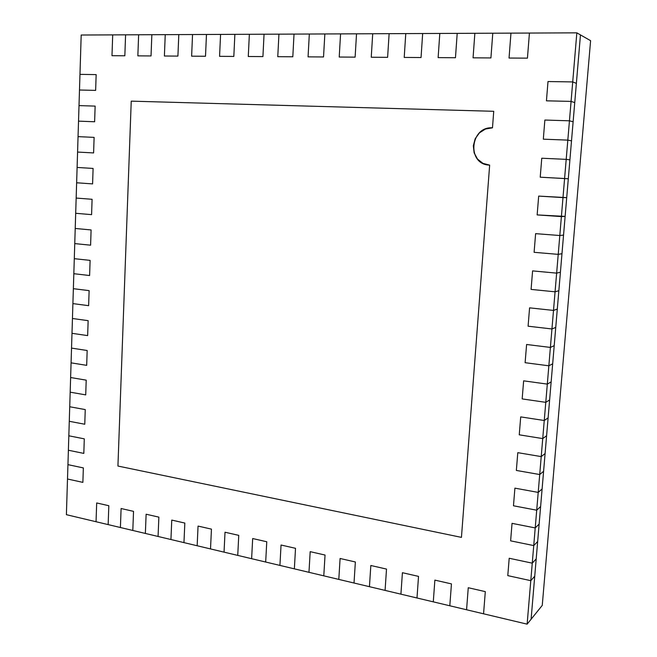<?xml version="1.0" encoding="UTF-8"?>
<svg xmlns="http://www.w3.org/2000/svg" width="657" height="657" viewBox="0 0 657 657"><rect width="100%" height="100%" fill="white"/><g stroke="black" fill="none" stroke-linecap="round" stroke-linejoin="round"><path stroke-width="0.99" d="M572.715 81.92L576.37 83.365L574.744 102.607L571.081 101.4L572.715 81.92L548.004 81.542L546.435 100.833L571.081 101.4L574.744 102.607L571.508 140.853L567.82 140.122L569.447 120.806L573.126 121.767L569.447 120.806L544.867 120.042L543.314 139.169L567.82 140.122L571.508 140.853L573.126 121.767L569.447 120.806L567.82 140.122L543.314 139.169L544.867 120.042L569.447 120.806L544.867 120.042L543.314 139.169L567.82 140.122L566.203 159.364L569.906 159.848L568.305 178.778L564.593 178.523L566.203 159.364L541.762 158.222L540.218 177.193L568.305 178.778L565.127 216.391L561.39 216.596L562.992 197.601L566.712 197.626L538.683 196.09L537.147 214.905L565.127 216.391L561.973 253.701L558.22 254.366L559.805 235.518L563.55 235.083L559.805 235.518L535.619 233.646L534.1 252.313L558.22 254.366L561.973 253.701L563.55 235.083L559.805 235.518L558.22 254.366L534.1 252.313L535.619 233.646L559.805 235.518L535.619 233.646L534.1 252.313L558.22 254.366L556.643 273.131L560.413 272.236L558.852 290.706L555.066 291.815L556.643 273.131L532.589 270.898L531.086 289.409L555.066 291.815L558.852 290.706L555.748 327.408L551.946 328.96L553.506 310.424L557.3 309.094L553.506 310.424L529.583 307.846L528.088 326.2L551.946 328.96L555.748 327.408L552.677 363.814L548.85 365.801L550.394 347.422L554.212 345.648L550.394 347.422L526.602 344.49L525.115 362.697L548.85 365.801L552.677 363.814L554.212 345.648L550.394 347.422L548.85 365.801L525.115 362.697L526.602 344.49L550.394 347.422L526.602 344.49L525.115 362.697L548.85 365.801L547.314 384.107L551.149 381.914L549.622 399.932L545.778 402.339L547.314 384.107L523.637 380.838L522.167 398.906L545.778 402.339L549.622 399.932L551.149 381.914L547.314 384.107L545.778 402.339L522.167 398.906L523.637 380.838L547.314 384.107L523.637 380.838L522.167 398.906L545.778 402.339L544.251 420.505L548.11 417.877L546.599 435.755L542.731 438.589L544.251 420.505L520.705 416.891L519.252 434.819L542.731 438.589L546.599 435.755L543.594 471.299L539.709 474.535L541.22 456.599L545.096 453.56L541.22 456.599L517.798 452.665L516.345 470.437L539.709 474.535L543.594 471.299L545.096 453.56L541.22 456.599L539.709 474.535L516.345 470.437L517.798 452.665L541.22 456.599L517.798 452.665L516.345 470.437L539.709 474.535L538.206 492.405L542.107 488.956L540.621 506.555L536.712 510.202L538.206 492.405L514.907 488.143L513.47 505.783L536.712 510.202L540.621 506.555L542.107 488.956L538.206 492.405L536.712 510.202L513.47 505.783L514.907 488.143L538.206 492.405L514.907 488.143L513.47 505.783L536.712 510.202L535.217 527.924L539.134 524.081L537.664 541.532L533.739 545.581L535.217 527.924L512.041 523.35L510.62 540.842L533.739 545.581L537.664 541.532L534.732 576.23L530.782 580.673L532.26 563.164L536.194 558.918L532.26 563.164L509.2 558.269L507.787 575.622L530.782 580.673L534.732 576.23L536.194 558.918L532.26 563.164L530.782 580.673L507.787 575.622L509.2 558.269L532.26 563.164L509.2 558.269L507.787 575.622L530.782 580.673L527.128 624.15L483.56 613.802L485.309 591.62L468.26 587.728L466.569 609.762L483.56 613.802L466.569 609.762L468.26 587.728L485.309 591.62L483.56 613.802L485.309 591.62L468.26 587.728L466.569 609.762L449.807 605.779L451.449 583.892L434.877 580.115L433.283 601.853L449.807 605.779L433.283 601.853L434.877 580.115L451.449 583.892L449.807 605.779L451.449 583.892L434.877 580.115L433.283 601.853L416.99 597.985L418.525 576.386L402.413 572.707L400.918 594.166L416.99 597.985L400.918 594.166L402.413 572.707L418.525 576.386L416.99 597.985L418.525 576.386L402.413 572.707L400.918 594.166L385.076 590.397L386.513 569.077L370.827 565.496L369.439 586.685L385.076 590.397L369.439 586.685L370.827 565.496L386.513 569.077L385.076 590.397L386.513 569.077L370.827 565.496L369.439 586.685L354.016 583.022L355.363 561.973L340.096 558.491L338.798 579.408L354.016 583.022L338.798 579.408L340.096 558.491L355.363 561.973L354.016 583.022L355.363 561.973L340.096 558.491L338.798 579.408L323.786 575.836L325.043 555.05L310.186 551.658L308.971 572.321L323.786 575.836L308.971 572.321L310.186 551.658L325.043 555.05L323.786 575.836L325.043 555.05L310.186 551.658L308.971 572.321L294.352 568.847L295.519 548.316L281.048 545.014L279.923 565.414L294.352 568.847L279.923 565.414L281.048 545.014L295.519 548.316L294.352 568.847L295.519 548.316L281.048 545.014L279.923 565.414L265.683 562.031L266.767 541.754L252.674 538.535L251.623 558.696L265.683 562.031L251.623 558.696L252.674 538.535L266.767 541.754L265.683 562.031L266.767 541.754L252.674 538.535L251.623 558.696L237.744 555.395L238.754 535.365L225.014 532.227L224.045 552.143L237.744 555.395L224.045 552.143L225.014 532.227L238.754 535.365L237.744 555.395L238.754 535.365L225.014 532.227L224.045 552.143L210.511 548.923L211.447 529.131L198.053 526.076L197.157 545.753L210.511 548.923L197.157 545.753L198.053 526.076L211.447 529.131L210.511 548.923L211.447 529.131L198.053 526.076L197.157 545.753L183.96 542.616L184.831 523.062L171.764 520.081L170.935 539.52L183.96 542.616L170.935 539.52L171.764 520.081L184.831 523.062L183.96 542.616L184.831 523.062L171.764 520.081L170.935 539.52L158.066 536.465L158.871 517.133L146.125 514.226L145.361 533.443L158.066 536.465L145.361 533.443L146.125 514.226L158.871 517.133L158.066 536.465L158.871 517.133L146.125 514.226L145.361 533.443L132.804 530.462L133.535 511.36L121.102 508.518L120.403 527.514L132.804 530.462L120.403 527.514L121.102 508.518L133.535 511.36L132.804 530.462L133.535 511.36L121.102 508.518L120.403 527.514L108.15 524.606L108.824 505.718L96.686 502.95L96.045 521.732L108.15 524.606L96.045 521.732L96.686 502.95L108.824 505.718L108.15 524.606L108.824 505.718L96.686 502.95L96.045 521.732L66.398 514.686L67.499 479.002L82.872 482.378L83.349 467.915L67.942 464.647L67.499 479.002L67.942 464.647L83.349 467.915L82.872 482.378L67.499 479.002L82.872 482.378L83.349 467.915L67.942 464.647L68.385 450.242L83.817 453.404L84.293 438.851L68.829 435.796L68.385 450.242L68.829 435.796L84.293 438.851L83.817 453.404L68.385 450.242L83.817 453.404L84.293 438.851L68.829 435.796L69.281 421.301L84.769 424.241L85.246 409.59L69.724 406.757L69.281 421.301L69.724 406.757L85.246 409.59L84.769 424.241L69.281 421.301L84.769 424.241L85.246 409.59L69.724 406.757L70.176 392.163L85.722 394.89L86.207 380.148L70.627 377.529L70.176 392.163L70.627 377.529L86.207 380.148L85.722 394.89L70.176 392.163L85.722 394.89L86.207 380.148L70.627 377.529L71.079 362.845L86.683 365.349L87.167 350.501L71.531 348.103L71.079 362.845L71.531 348.103L87.167 350.501L86.683 365.349L71.079 362.845L86.683 365.349L87.167 350.501L71.531 348.103L71.991 333.321L87.652 335.604L88.145 320.657L72.451 318.489L71.991 333.321L72.451 318.489L88.145 320.657L87.652 335.604L71.991 333.321L87.652 335.604L88.145 320.657L72.451 318.489L72.902 303.608L88.629 305.669L89.122 290.624L73.362 288.686L72.902 303.608L73.362 288.686L89.122 290.624L88.629 305.669L72.902 303.608L88.629 305.669L89.122 290.624L73.362 288.686L73.83 273.706L89.615 275.529L90.108 260.386L74.29 258.677L73.83 273.706L74.29 258.677L90.108 260.386L89.615 275.529L73.83 273.706L89.615 275.529L90.108 260.386L74.29 258.677L74.758 243.599L90.6 245.184L91.093 229.942L75.218 228.464L74.758 243.599L75.218 228.464L91.093 229.942L90.6 245.184L74.758 243.599L90.6 245.184L91.093 229.942L75.218 228.464L75.686 213.287L91.594 214.642L92.095 199.293L76.163 198.061L75.686 213.287L76.163 198.061L92.095 199.293L91.594 214.642L75.686 213.287L91.594 214.642L92.095 199.293L76.163 198.061L76.631 182.777L92.596 183.894L93.097 168.438L77.107 167.445L76.631 182.777L77.107 167.445L93.097 168.438L92.596 183.894L76.631 182.777L92.596 183.894L93.097 168.438L77.107 167.445L77.575 152.063L93.606 152.933L94.115 137.379L78.052 136.631L77.575 152.063L78.052 136.631L94.115 137.379L93.606 152.933L77.575 152.063L93.606 152.933L94.115 137.379L78.052 136.631L78.528 121.143L94.624 121.767L95.134 106.105L79.012 105.605L78.528 121.143L79.012 105.605L95.134 106.105L94.624 121.767L78.528 121.143L94.624 121.767L95.134 106.105L79.012 105.605L79.489 90.009L95.643 90.387L96.16 74.611L79.973 74.364L79.489 90.009L79.973 74.364L96.16 74.611L95.643 90.387L79.489 90.009L95.643 90.387L96.16 74.611L79.973 74.364L81.189 35.026L112.7 34.887L111.986 55.705L124.838 55.788L125.586 34.829L112.7 34.887L125.586 34.829L124.838 55.788L111.986 55.705L112.7 34.887L111.986 55.705L124.838 55.788L125.586 34.829L138.635 34.772L137.855 55.861L151.036 55.935L151.849 34.714L138.635 34.772L151.849 34.714L151.036 55.935L137.855 55.861L138.635 34.772L137.855 55.861L151.036 55.935L151.849 34.714L165.244 34.657L164.39 56.017L177.916 56.1L178.803 34.591L165.244 34.657L178.803 34.591L177.916 56.1L164.39 56.017L165.244 34.657L164.39 56.017L177.916 56.1L178.803 34.591L192.542 34.534L191.622 56.174L205.501 56.256L206.47 34.476L192.542 34.534L206.47 34.476L205.501 56.256L191.622 56.174L192.542 34.534L191.622 56.174L205.501 56.256L206.47 34.476L220.58 34.41L219.569 56.338L233.826 56.428L234.869 34.353L220.58 34.41L234.869 34.353L233.826 56.428L219.569 56.338L220.58 34.41L219.569 56.338L233.826 56.428L234.869 34.353L249.364 34.287L248.272 56.51L262.923 56.592L264.048 34.221L249.364 34.287L264.048 34.221L262.923 56.592L248.272 56.51L249.364 34.287L248.272 56.51L262.923 56.592L264.048 34.221L278.938 34.156L277.763 56.683L292.808 56.773L294.024 34.09L278.938 34.156L294.024 34.09L292.808 56.773L277.763 56.683L278.938 34.156L277.763 56.683L292.808 56.773L294.024 34.09L309.324 34.024L308.067 56.863L323.531 56.954L324.845 33.959L309.324 34.024L324.845 33.959L323.531 56.954L308.067 56.863L309.324 34.024L308.067 56.863L323.531 56.954L324.845 33.959L340.572 33.885L339.217 57.044L355.117 57.143L356.529 33.819L340.572 33.885L356.529 33.819L355.117 57.143L339.217 57.044L340.572 33.885L339.217 57.044L355.117 57.143L356.529 33.819L372.708 33.745L371.246 57.233L387.614 57.331L389.125 33.671L372.708 33.745L389.125 33.671L387.614 57.331L371.246 57.233L372.708 33.745L371.246 57.233L387.614 57.331L389.125 33.671L405.771 33.597L404.211 57.43L421.047 57.529L422.665 33.523L405.771 33.597L422.665 33.523L421.047 57.529L404.211 57.43L405.771 33.597L404.211 57.43L421.047 57.529L422.665 33.523L439.804 33.45L438.129 57.627L455.465 57.726L457.198 33.376L439.804 33.45L457.198 33.376L455.465 57.726L438.129 57.627L439.804 33.45L438.129 57.627L455.465 57.726L457.198 33.376L474.855 33.293L473.065 57.832L490.919 57.939L492.775 33.22L474.855 33.293L492.775 33.22L490.919 57.939L473.065 57.832L474.855 33.293L473.065 57.832L490.919 57.939L492.775 33.22L510.957 33.137L509.044 58.046L527.44 58.153L529.427 33.055L510.957 33.137L529.427 33.055L527.44 58.153L509.044 58.046L510.957 33.137L509.044 58.046L527.44 58.153L529.427 33.055L576.838 32.85L571.081 101.4L546.435 100.833L548.004 81.542L572.715 81.92L548.004 81.542L546.435 100.833L571.081 101.4L569.447 120.806L571.081 101.4L574.744 102.607L573.126 121.767L569.447 120.806L544.867 120.042L543.314 139.169L567.82 140.122L571.508 140.853L569.906 159.848L566.203 159.364L564.593 178.523L540.218 177.193L541.762 158.222L566.203 159.364L541.762 158.222L540.218 177.193L564.593 178.523L561.39 216.596L537.147 214.905L538.683 196.09L562.992 197.601L538.683 196.09L537.147 214.905L561.39 216.596L559.805 235.518L561.39 216.596L565.127 216.391L563.55 235.083L559.805 235.518L535.619 233.646L534.1 252.313L558.22 254.366L561.973 253.701L560.413 272.236L556.643 273.131L555.066 291.815L531.086 289.409L532.589 270.898L556.643 273.131L532.589 270.898L531.086 289.409L555.066 291.815L551.946 328.96L528.088 326.2L529.583 307.846L553.506 310.424L529.583 307.846L528.088 326.2L551.946 328.96L550.394 347.422L551.946 328.96L555.748 327.408L554.212 345.648L550.394 347.422L526.602 344.49L525.115 362.697L548.85 365.801L552.677 363.814L551.149 381.914L547.314 384.107L548.85 365.801L552.677 363.814L551.149 381.914L547.314 384.107L523.637 380.838L522.167 398.906L545.778 402.339L549.622 399.932L548.11 417.877L544.251 420.505L542.731 438.589L519.252 434.819L520.705 416.891L544.251 420.505L520.705 416.891L519.252 434.819L542.731 438.589L541.22 456.599L542.731 438.589L546.599 435.755L545.096 453.56L541.22 456.599L517.798 452.665L516.345 470.437L539.709 474.535L543.594 471.299L542.107 488.956L538.206 492.405L539.709 474.535L543.594 471.299L542.107 488.956L538.206 492.405L514.907 488.143L513.47 505.783L536.712 510.202L540.621 506.555L539.134 524.081L535.217 527.924L533.739 545.581L510.62 540.842L512.041 523.35L535.217 527.924L512.041 523.35L510.62 540.842L533.739 545.581L532.26 563.164L533.739 545.581L537.664 541.532L536.194 558.918L532.26 563.164L509.2 558.269L507.787 575.622L530.782 580.673L534.732 576.23L531.102 619.231L580.459 34.911L531.102 619.231L542.255 605.393L527.128 624.15L531.102 619.231L534.732 576.23L530.782 580.673L527.128 624.15L483.56 613.802L485.309 591.62L468.26 587.728L466.569 609.762L449.807 605.779L451.449 583.892L434.877 580.115L433.283 601.853L416.99 597.985L418.525 576.386L402.413 572.707L400.918 594.166L385.076 590.397L386.513 569.077L370.827 565.496L369.439 586.685L354.016 583.022L355.363 561.973L340.096 558.491L338.798 579.408L323.786 575.836L325.043 555.05L310.186 551.658L308.971 572.321L294.352 568.847L295.519 548.316L281.048 545.014L279.923 565.414L265.683 562.031L266.767 541.754L252.674 538.535L251.623 558.696L237.744 555.395L238.754 535.365L225.014 532.227L224.045 552.143L210.511 548.923L211.447 529.131L198.053 526.076L197.157 545.753L183.96 542.616L184.831 523.062L171.764 520.081L170.935 539.52L158.066 536.465L158.871 517.133L146.125 514.226L145.361 533.443L132.804 530.462L133.535 511.36L121.102 508.518L120.403 527.514L108.15 524.606L108.824 505.718L96.686 502.95L96.045 521.732L66.398 514.686L67.499 479.002L82.872 482.378L83.349 467.915L67.942 464.647L68.385 450.242L83.817 453.404L84.293 438.851L68.829 435.796L69.281 421.301L84.769 424.241L85.246 409.59L69.724 406.757L70.176 392.163L85.722 394.89L86.207 380.148L70.627 377.529L71.079 362.845L86.683 365.349L87.167 350.501L71.531 348.103L71.991 333.321L87.652 335.604L88.145 320.657L72.451 318.489L72.902 303.608L88.629 305.669L89.122 290.624L73.362 288.686L73.83 273.706L89.615 275.529L90.108 260.386L74.29 258.677L74.758 243.599L90.6 245.184L91.093 229.942L75.218 228.464L75.686 213.287L91.594 214.642L92.095 199.293L76.163 198.061L76.631 182.777L92.596 183.894L93.097 168.438L77.107 167.445L77.575 152.063L93.606 152.933L94.115 137.379L78.052 136.631L78.528 121.143L94.624 121.767L95.134 106.105L79.012 105.605L79.489 90.009L95.643 90.387L96.16 74.611L79.973 74.364L81.189 35.026L112.7 34.887L111.986 55.705L124.838 55.788L125.586 34.829L138.635 34.772L137.855 55.861L151.036 55.935L151.849 34.714L165.244 34.657L164.39 56.017L177.916 56.1L178.803 34.591L192.542 34.534L191.622 56.174L205.501 56.256L206.47 34.476L220.58 34.41L219.569 56.338L233.826 56.428L234.869 34.353L249.364 34.287L248.272 56.51L262.923 56.592L264.048 34.221L278.938 34.156L277.763 56.683L292.808 56.773L294.024 34.09L309.324 34.024L308.067 56.863L323.531 56.954L324.845 33.959L340.572 33.885L339.217 57.044L355.117 57.143L356.529 33.819L372.708 33.745L371.246 57.233L387.614 57.331L389.125 33.671L405.771 33.597L404.211 57.43L421.047 57.529L422.665 33.523L439.804 33.45L438.129 57.627L455.465 57.726L457.198 33.376L474.855 33.293L473.065 57.832L490.919 57.939L492.775 33.22L510.957 33.137L509.044 58.046L527.44 58.153L529.427 33.055L576.838 32.85L590.602 40.685L542.255 605.393L590.602 40.685L580.459 34.911L576.37 83.365L572.715 81.92L576.838 32.85L580.459 34.911L574.744 102.607L571.081 101.4L546.435 100.833L548.004 81.542L572.715 81.92L576.37 83.365L572.715 81.92M569.906 159.848L565.127 216.391L537.147 214.905L538.683 196.09L562.992 197.601L564.593 178.523L568.305 178.778L540.218 177.193L541.762 158.222L566.203 159.364L567.82 140.122L571.508 140.853L569.906 159.848L566.203 159.364L569.906 159.848M560.413 272.236L555.748 327.408L551.946 328.96L528.088 326.2L529.583 307.846L553.506 310.424L555.066 291.815L558.852 290.706L555.066 291.815L531.086 289.409L532.589 270.898L556.643 273.131L558.22 254.366L561.973 253.701L560.413 272.236L556.643 273.131L560.413 272.236M548.11 417.877L546.599 435.755L542.731 438.589L519.252 434.819L520.705 416.891L544.251 420.505L545.778 402.339L549.622 399.932L548.11 417.877L544.251 420.505L548.11 417.877M539.134 524.081L537.664 541.532L533.739 545.581L510.62 540.842L512.041 523.35L535.217 527.924L536.712 510.202L540.621 506.555L539.134 524.081L535.217 527.924L539.134 524.081M461.444 537.377L489.654 165.129L461.444 537.377L117.931 466.043L461.444 537.377L489.654 165.129L488.972 165.079C466.651 163.987 470.084 126.201 492.479 127.819L493.736 111.304L131.236 101.145L117.931 466.043L131.236 101.145L493.736 111.304L492.479 127.819L485.539 129.002L479.47 132.829L475.192 138.717L473.327 145.755L474.14 152.9L477.516 159.076L482.961 163.379L489.654 165.129L482.961 163.379L477.516 159.076L474.14 152.9L473.327 145.755L475.192 138.717L479.47 132.829L485.539 129.002L492.479 127.819L493.736 111.304L131.236 101.145L117.931 466.043L461.444 537.377L489.654 165.129L488.972 165.079C466.651 163.987 470.084 126.201 492.479 127.819L493.736 111.304L131.236 101.145L117.931 466.043L461.444 537.377M557.3 309.094L553.506 310.424L557.3 309.094M566.712 197.626L562.992 197.601L566.712 197.626"/></g></svg>
